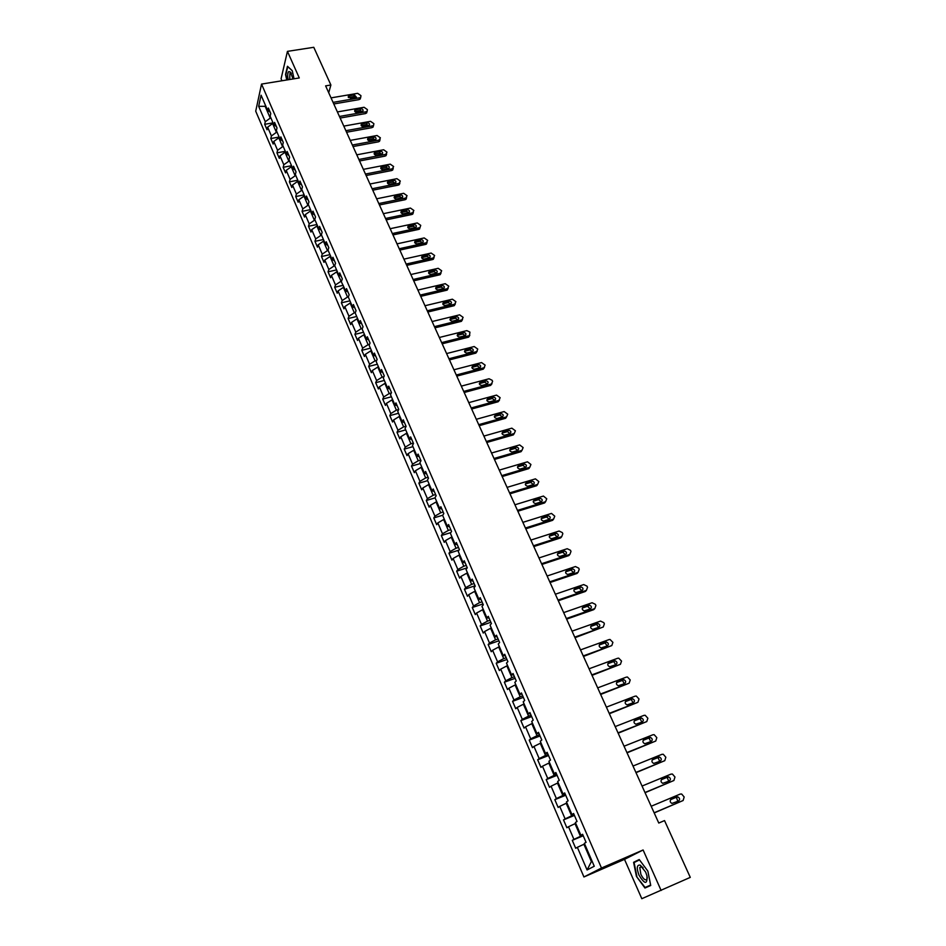 <?xml version="1.0" encoding="UTF-8"?>
<svg xmlns="http://www.w3.org/2000/svg" width="946" height="946" viewBox="0 0 946 946"><rect width="100%" height="100%" fill="white"/><g stroke="black" fill="none" stroke-linecap="round" stroke-linejoin="round"><path stroke-width="1.42" d="M661.136 890.482L643.103 849.981L624.502 859.358L641.814 898.7L690.284 877.38L664.53 820.584L658.771 823.044L325.613 85.873L330.887 84.998L313.776 47.3L287.442 51.368L281.08 78.79L281.943 80.777M624.502 859.358L583.93 876.966L255.716 111.202L261.534 84.088L601.49 868.026L583.93 876.966M341.482 281.281L342.322 278.928L339.709 272.886L338.881 275.239L334.73 265.625L335.534 263.248L332.945 257.253L332.141 259.653L328.026 250.111L328.806 247.698L326.24 241.762L325.459 244.186L321.368 234.738L322.137 232.29L319.594 226.401L318.826 228.849L314.781 219.484L315.526 217.001L312.996 211.159L312.263 213.642L308.242 204.36L308.975 201.853L306.469 196.059L305.747 198.577L301.762 189.354L302.472 186.823L299.988 181.076L299.291 183.619L295.341 174.49L296.027 171.924L293.556 166.224L292.882 168.802L288.968 159.732L289.63 157.142L287.182 151.502L286.532 154.092L282.641 145.105L283.292 142.491L280.867 136.886L280.229 139.511L276.374 130.595L277.001 127.958L274.6 122.401L273.973 125.049L270.154 116.216L270.769 113.544L268.38 108.033L267.777 110.706L261.084 95.215L258.672 106.33L265.294 121.715L264.703 124.316L267.044 129.768L267.635 127.178L271.407 135.952L270.804 138.53L273.169 144.029L273.784 141.451L277.58 150.296L276.953 152.85L279.342 158.396L279.969 155.854L283.812 164.77L283.161 167.3L285.562 172.881L286.212 170.363L290.079 179.362L289.417 181.857L291.841 187.497L292.503 185.002L296.405 194.072L295.731 196.543L298.167 202.219L298.853 199.76L302.791 208.9L302.081 211.348L304.541 217.072L305.251 214.636L309.224 223.859L308.502 226.271L310.974 232.054L311.707 229.642L315.704 238.936L314.959 241.325L317.466 247.154L318.211 244.778L322.243 254.143L321.486 256.508L324.005 262.373L324.774 260.032L328.841 269.48L328.061 271.809L330.603 277.734L331.396 275.416L335.487 284.947L334.695 287.253L337.261 293.225L338.065 290.93L342.204 300.544L341.376 302.815L343.966 308.845L344.793 306.587L348.968 316.283L348.128 318.518L350.73 324.596L351.581 322.373L355.791 332.152L354.927 334.352L357.553 340.477L358.428 338.29L362.673 348.152L361.786 350.327L364.435 356.5L365.333 354.348L369.614 364.293L368.704 366.433L371.388 372.665L372.298 370.548L376.614 380.576L375.68 382.681L378.388 388.972L379.334 386.879L383.686 397.001L382.728 399.07L385.448 405.408L386.417 403.363L390.804 413.579L389.835 415.601L392.578 421.999L393.571 419.989L397.994 430.288L396.989 432.287L399.768 438.743L400.785 436.756L405.255 447.162L404.226 449.114L407.017 455.629L408.057 453.69L412.574 464.179L411.51 466.094L414.336 472.657L415.4 470.753L419.953 481.337L418.877 483.217L421.727 489.851L422.815 487.982L427.403 498.66L426.303 500.493L429.165 507.186L430.288 505.365L434.924 516.138L433.788 517.935L436.685 524.687L437.832 522.902L442.503 533.769L441.344 535.531L444.265 542.342L445.436 540.604L450.154 551.565L448.972 553.28L451.928 560.15L453.122 558.459L457.876 569.527L456.67 571.195L459.65 578.136L460.868 576.481L465.68 587.655L464.439 589.275L467.442 596.276L468.696 594.667L473.544 605.948L472.279 607.521L475.306 614.593L476.583 613.02L481.479 624.407L480.19 625.945L483.252 633.075L484.553 631.55L489.496 643.043L488.171 644.533L491.258 651.723L492.594 650.257L497.584 661.845L496.224 663.288L499.346 670.548L500.718 669.129L505.743 680.836L504.36 682.22L507.505 689.551L508.913 688.18L513.985 699.993L512.578 701.341L515.747 708.743L517.178 707.419L522.31 719.338L520.856 720.627L524.072 728.101L525.527 726.835L530.706 738.873L529.228 740.115L532.468 747.647L533.958 746.429L539.185 758.586L537.671 759.78L540.946 767.383L542.472 766.225L547.746 778.499L546.209 779.634L549.508 787.32L551.057 786.197L556.39 798.59L554.817 799.677L558.152 807.435L559.736 806.382L565.117 818.893L563.509 819.91L566.879 827.75L568.499 826.745L573.938 839.386L572.283 840.344L575.688 848.266L577.344 847.32L587.088 869.965L594.265 866.24L584.368 843.324L586.071 842.342L582.594 834.289L580.891 835.294L575.369 822.512L577.048 821.471L573.595 813.501L571.94 814.553L566.465 801.901L568.108 800.801L564.691 792.914L563.059 794.025L557.643 781.491L559.252 780.344L555.87 772.527L554.273 773.698L548.917 761.282L550.489 760.076L547.131 752.33L545.57 753.56L540.261 741.262L541.798 740.009L538.487 732.346L536.961 733.623L531.699 721.443L533.201 720.131L529.914 712.539L528.424 713.875L523.209 701.814L524.687 700.454L521.435 692.933L519.969 694.317L514.813 682.373L516.256 680.954L513.028 673.505L511.597 674.947L506.488 663.111L507.896 661.644L504.703 654.265L503.307 655.755L498.246 644.037L499.618 642.523L496.461 635.215L495.101 636.741L490.075 625.14L491.423 623.568L488.29 616.331L486.954 617.915L481.987 606.41L483.311 604.801L480.201 597.635L478.901 599.256L473.97 587.868L475.259 586.213L472.184 579.106L470.907 580.785L466.035 569.492L467.289 567.789L464.25 560.753L462.996 562.468L458.171 551.282L459.401 549.543L456.374 542.566L455.156 544.328L450.367 533.248L451.573 531.463L448.581 524.545L447.387 526.354L442.645 515.381L443.828 513.536L440.86 506.689L439.701 508.546L434.994 497.667L436.141 495.787L433.209 488.999L432.074 490.891L427.415 480.119L428.526 478.203L425.617 471.475L424.518 473.402L419.894 462.724L420.994 460.761L418.108 454.104L417.02 456.078L412.444 445.483L413.52 443.497L410.659 436.886L409.594 438.897L405.065 428.408L406.106 426.374L403.28 419.823L402.239 421.881L397.746 411.475L398.763 409.405L395.96 402.913L394.955 405.006L390.497 394.695L391.49 392.59L388.711 386.157L387.73 388.286L383.307 378.069L384.277 375.917L381.522 369.543L380.564 371.707L376.189 361.585L377.135 359.397L374.403 353.083L373.469 355.282L369.129 345.243L370.052 343.02L367.344 336.764L366.421 338.987L362.129 329.042L363.028 326.784L360.343 320.588L359.445 322.846L355.188 312.984L356.063 310.702L353.402 304.541L352.539 306.847L348.305 297.068L349.157 294.738L346.52 288.648L345.68 290.978L336.67 271.88L337.355 271.727M583.008 835.259L580.477 836.335L575.014 823.682L575.747 823.375M582.771 834.703L580.891 835.294M573.938 839.386L580.477 836.335M568.499 826.745L575.014 823.682M574.151 814.766L571.609 815.819L566.205 803.284L566.938 802.988M573.832 814.033L571.94 814.553M565.117 818.893L571.609 815.819M559.736 806.382L566.205 803.284M565.365 794.474L562.835 795.503L557.478 783.087L558.211 782.803M564.975 793.576L563.059 794.025M556.39 798.59L562.835 795.503M551.057 786.197L557.478 783.087M556.674 774.372L554.143 775.377L548.834 763.091L549.567 762.807M556.213 773.308L554.273 773.698M547.746 778.499L554.143 775.377M542.472 766.225L548.834 763.091M548.053 754.47L545.535 755.452L540.284 743.284L541.017 743M547.521 753.241L545.57 753.56M539.185 758.586L545.535 755.452M533.958 746.429L540.284 743.284M539.527 734.746L537.009 735.716L531.806 723.655L532.539 723.383M538.924 733.363L536.961 733.623M530.706 738.873L537.009 735.716M525.527 726.835L531.806 723.655M531.073 715.223L528.566 716.157L523.41 704.226L524.143 703.954M530.41 713.674L528.424 713.875M522.31 719.338L528.566 716.157M517.178 707.419L523.41 704.226M522.712 695.878L520.205 696.8L515.097 684.975L515.818 684.703M521.967 694.175L519.969 694.317M513.985 699.993L520.205 696.8M508.913 688.18L515.097 684.975M514.411 676.709L511.916 677.62L506.855 665.901L507.588 665.641M513.619 674.865L511.597 674.947M505.743 680.836L511.916 677.62M500.718 669.129L506.855 665.901M506.205 657.73L503.71 658.617L498.696 647.005L499.417 646.757M505.341 655.732L503.307 655.755M497.584 661.845L503.71 658.617M492.594 650.257L498.696 647.005M498.069 638.928L495.586 639.792L490.619 628.286L491.341 628.038M497.147 636.776L495.101 636.741M489.496 643.043L495.586 639.792M484.553 631.55L490.619 628.286M490.004 620.292L487.521 621.144L482.602 609.744L483.323 609.508M489.023 618.01L486.954 617.915M481.479 624.407L487.521 621.144M476.583 613.02L482.602 609.744M482.022 601.833L479.539 602.661L474.667 591.368L475.389 591.132M480.97 599.409L478.901 599.256M473.544 605.948L479.539 602.661M468.696 594.667L474.667 591.368M474.112 583.54L471.64 584.356L466.804 573.17L467.525 572.933M473 580.986L470.907 580.785M465.68 587.655L471.64 584.356M460.868 576.481L466.804 573.17M466.272 565.424L463.8 566.216L459.011 555.136L459.732 554.9M465.101 562.728L462.996 562.468M457.876 569.527L463.8 566.216M453.122 558.459L459.011 555.136M458.503 547.462L456.043 548.242L451.289 537.257L452.011 537.032M457.273 544.636L455.156 544.328M450.154 551.565L456.043 548.242M445.436 540.604L451.289 537.257M450.804 529.665L448.345 530.422L443.639 519.543L444.36 519.33M449.516 526.709L447.387 526.354M442.503 533.769L448.345 530.422M437.832 522.902L443.639 519.543M443.166 512.034L440.718 512.779L436.059 501.995L436.768 501.782M441.841 508.948L439.701 508.546M434.924 516.138L440.718 512.779M430.288 505.365L436.059 501.995M435.609 494.557L433.162 495.29L428.55 484.6L429.259 484.387M434.226 491.352L432.074 490.891M427.403 498.66L433.162 495.29M422.815 487.982L428.55 484.6M428.112 477.245L425.676 477.955L421.1 467.359L421.81 467.158M426.681 473.911L424.518 473.402M419.953 481.337L425.676 477.955M415.4 470.753L421.1 467.359M420.686 460.075L418.262 460.773L413.721 450.272L414.431 450.071M419.196 456.634L417.02 456.078M412.574 464.179L418.262 460.773M408.057 453.69L413.721 450.272M413.331 443.059L410.907 443.745L406.413 433.339L407.111 433.138M411.794 439.5L409.594 438.897M405.255 447.162L410.907 443.745M400.785 436.756L406.413 433.339M406.035 426.197L403.611 426.859L399.153 416.547L399.862 416.358M404.45 422.519L402.239 421.881M397.994 430.288L403.611 426.859M393.571 419.989L399.153 416.547M398.715 409.512L396.386 410.138L391.975 399.91L392.673 399.732M397.166 405.692L394.955 405.006M390.804 413.579L396.386 410.138M386.417 403.363L391.975 399.91M391.289 393.016L389.22 393.548L384.845 383.426L385.542 383.236M389.953 389.019L387.73 388.286M383.686 397.001L389.22 393.548M379.334 386.879L384.845 383.426M383.958 376.65L382.125 377.111L377.785 367.072L378.483 366.894M382.799 372.488L380.564 371.707M376.614 380.576L382.125 377.111M372.298 370.548L377.785 367.072M376.697 360.414L375.089 360.816L370.785 350.86L371.482 350.694M375.704 356.098L373.469 355.282M369.614 364.293L375.089 360.816M365.333 354.348L370.785 350.86M369.508 344.32L368.112 344.663L363.843 334.789L364.541 334.624M368.68 339.851L366.421 338.987M362.673 348.152L368.112 344.663M358.428 338.29L363.843 334.789M362.401 328.357L361.195 328.652L356.961 318.861L357.659 318.696M361.715 323.757L359.445 322.846M355.791 332.152L361.195 328.652M351.581 322.373L356.961 318.861M355.365 312.535L354.336 312.771L350.138 303.075L350.836 302.909M354.809 307.793L352.539 306.847M348.968 316.283L354.336 312.771M344.793 306.587L350.138 303.075M348.388 296.831L347.537 297.032L343.374 287.407L344.072 287.253M347.962 291.959L345.68 290.978M342.204 300.544L347.537 297.032M338.065 290.93L343.374 287.407M341.163 276.267L338.881 275.239M335.487 284.947L340.797 281.423M331.396 275.416L336.67 271.88M334.801 265.791L334.104 265.944L330.024 256.484L330.71 256.342M334.435 260.706L332.141 259.653M328.841 269.48L334.104 265.944M324.774 260.032L330.024 256.484M328.167 250.454L327.482 250.595L323.426 241.218L324.111 241.076M327.765 245.286L325.459 244.186M322.243 254.143L327.482 250.595M318.211 244.778L323.426 241.218M321.593 235.235L320.907 235.388L316.886 226.082L317.572 225.94M321.143 229.984L318.826 228.849M315.704 238.936L320.907 235.388M311.707 229.642L316.886 226.082M315.077 220.158L314.391 220.288L310.406 211.064L311.092 210.934M314.58 214.825L312.263 213.642M309.224 223.859L314.391 220.288M305.251 214.636L310.406 211.064M308.609 205.187L307.923 205.329L303.973 196.177L304.659 196.047M308.077 199.783L305.747 198.577M302.791 208.9L307.923 205.329M298.853 199.76L303.973 196.177M302.2 190.359L301.514 190.489L297.6 181.419L298.274 181.289M301.62 184.86L299.291 183.619M296.405 194.072L301.514 190.489M292.503 185.002L297.6 181.419M295.838 175.637L295.164 175.767L291.273 166.768L291.947 166.65M295.223 170.079L292.882 168.802M290.079 179.362L295.164 175.767M286.212 170.363L291.273 166.768M289.535 161.045L288.849 161.175L284.994 152.247L285.68 152.129M288.873 155.404L286.532 154.092M283.812 164.77L288.849 161.175M279.969 155.854L284.994 152.247M283.28 146.571L282.606 146.701L278.774 137.844L279.448 137.726M282.582 140.859L280.229 139.511M277.58 150.296L282.606 146.701M273.784 141.451L278.774 137.844M277.072 132.215L276.398 132.334L272.602 123.559L273.276 123.441M276.338 126.433L273.973 125.049M271.407 135.952L276.398 132.334M267.635 127.178L272.602 123.559M270.923 117.978L270.249 118.096L265.152 106.319L265.826 106.2M270.154 112.113L267.777 110.706M265.294 121.715L270.249 118.096M258.672 106.33L265.152 106.319L265.4 105.219M643.103 849.981L601.49 868.026M261.534 84.088L299.279 77.95L287.442 51.368M328.723 92.743L330.887 84.998M584.64 843.962L583.907 844.27L591.38 861.593L592.101 861.215M587.088 869.965L591.38 861.593M577.344 847.32L583.907 844.27M264.703 124.316L273.027 122.862M270.804 138.53L279.153 137.04M276.953 152.85L285.325 151.325M283.161 167.3L291.545 165.727M289.417 181.857L297.824 180.237M295.731 196.543L304.151 194.876M302.081 211.348L310.525 209.645M308.502 226.271L316.957 224.521M314.959 241.325L323.449 239.527M321.486 256.508L329.988 254.663M328.061 271.809L336.575 269.929M334.695 287.253L343.232 285.314M341.376 302.815L349.937 300.84M348.128 318.518L356.701 316.484M354.927 334.352L363.524 332.271M361.786 350.327L370.406 348.187M368.704 366.433L377.336 364.245M375.68 382.681L384.336 380.446M382.728 399.07L391.396 396.788M389.835 415.601L398.526 413.272M396.989 432.287L405.704 429.898M404.226 449.114L412.953 446.666M411.51 466.094L420.272 463.587M418.877 483.217L427.639 480.651M426.303 500.493L435.089 497.88M433.788 517.935L442.752 515.215M441.344 535.531L450.816 532.598M448.972 553.28L458.987 550.111M456.67 571.195L467.289 567.777M464.439 589.275L475.081 585.775M472.279 607.521L482.933 603.95M480.19 625.945L490.868 622.291M488.171 644.533L498.873 640.797M496.224 663.288L506.961 659.48M504.36 682.22L515.121 678.329M512.578 701.341L523.351 697.356M520.856 720.627L531.664 716.571M529.228 740.115L540.048 735.964M537.671 759.78L548.526 755.547M546.209 779.634L557.076 775.306M554.817 799.677L565.708 795.255M563.509 819.91L574.423 815.405M572.283 840.344L583.221 835.756M294.04 78.802L292.243 70.654L287.466 66.267L285.526 74.498L286.744 79.996M650.73 885.48L647.856 871.124L639.224 859.536L633.595 862.303L636.445 876.434L644.959 888.022L650.73 885.48L644.959 888.022M639.378 859.725L638.479 860.399M650.647 885.03L645.101 887.478L636.445 876.434M638.432 860.186L633.595 862.303M331.029 97.876L357.671 93.335L360.958 95.652L360.722 97.296L359.716 97.793L333.063 102.369M333.784 103.965L359.149 99.602L359.716 97.793M354.312 94.777L356.441 97.225L355.625 97.627L350.647 98.479L348.506 96.043L354.312 94.777L353.757 96.587L355.956 97.533M348.435 97.533L353.757 96.587M360.532 97.911L359.149 99.602M293.012 78.967L290.481 72.144L288.837 71.506C287.619 72.653 287.383 75.408 288.14 79.76M291.392 73.563L289.925 73.374L289.689 79.511M287.064 79.937L285.881 74.604L287.761 66.622L292.267 70.773M645.68 872.141L640.194 865.129C636.8 864.656 636.398 868.026 639.023 875.239C644.817 884.534 647.466 884.711 646.946 875.783L645.68 872.141M643.079 867.707L641.778 866.749L639.78 867.506L640.88 874.4C643.469 879.39 645.527 880.915 647.029 878.964L647.253 877.202M636.847 876.256L634.092 862.551L639.496 859.902M337.391 111.935L364.08 107.276L367.391 109.606L367.131 111.285L366.149 111.77L339.437 116.464M340.158 118.049L365.57 113.555L366.149 111.77M360.722 108.731C362.732 108.932 363.441 109.76 362.838 111.226L357.056 112.491C355.046 112.302 354.336 111.474 354.927 110.008L360.722 108.731L360.154 110.528L362.389 111.522M354.821 111.51L360.154 110.528M366.953 111.841L365.57 113.555M343.8 126.114L370.548 121.325L373.871 123.666L373.575 125.392L372.629 125.853L345.869 130.69M346.567 132.239L372.038 127.627L372.629 125.853M367.178 122.814C369.224 123.004 369.921 123.855 369.283 125.345L363.512 126.61C361.467 126.421 360.769 125.582 361.396 124.092L367.178 122.814L366.599 124.588L368.857 125.605M361.254 125.593L366.599 124.588M373.422 125.889L372.038 127.627M350.257 140.41L377.064 135.491L380.398 137.844L379.157 140.055L352.35 145.022M353.035 146.547L378.566 141.805L379.157 140.055M373.694 136.993C375.775 137.205 376.461 138.069 375.775 139.57L370.028 140.848C367.959 140.647 367.249 139.795 367.923 138.282L373.694 136.993L373.102 138.755L375.385 139.819M367.734 139.795L373.102 138.755M379.937 140.043L378.566 141.805M356.772 154.825L383.638 149.764L386.985 152.129L385.755 154.364L358.877 159.472M359.551 160.974L385.14 156.102L385.755 154.364M380.257 151.301C382.373 151.514 383.059 152.389 382.326 153.914L376.591 155.203C374.486 154.99 373.788 154.115 374.51 152.59L380.257 151.301L379.653 153.051L381.971 154.139M374.273 154.103L379.653 153.051M386.453 154.092L385.14 156.102M363.347 169.358L390.26 164.155L393.619 166.531L392.389 168.802L365.463 174.04M366.126 175.518L391.762 170.517L392.389 168.802M386.879 165.727C389.019 165.952 389.705 166.839 388.936 168.388L383.213 169.677C381.072 169.452 380.387 168.565 381.143 167.016L386.879 165.727L386.264 167.442L388.605 168.589M380.871 168.542L386.264 167.442M393.098 168.518L391.762 170.517M369.969 184.009L396.942 178.676L400.312 181.064L399.094 183.347L372.097 188.739M372.759 190.193L398.443 185.049L399.094 183.347M393.548 180.26C395.724 180.497 396.409 181.407 395.582 182.968L389.894 184.257C387.718 184.032 387.032 183.134 387.848 181.561L393.548 180.26L392.921 181.963L395.286 183.146M387.517 183.086L392.921 181.963M399.78 183.075L398.443 185.049M376.638 198.79L403.67 193.303L407.064 195.704L405.834 198.021L378.79 203.544M379.441 204.975L405.184 199.701L405.834 198.021M400.288 194.923C402.488 195.172 403.162 196.082 402.298 197.667L396.622 198.967C394.411 198.731 393.737 197.809 394.6 196.224L400.288 194.923L399.638 196.602L402.026 197.832M394.222 197.761L399.638 196.602M406.532 197.738L405.184 199.701M383.378 213.678L410.458 208.061L413.875 210.473L412.645 212.815L385.542 218.479M386.181 219.886L411.971 214.47L412.645 212.815M407.064 209.705C409.311 209.965 409.973 210.899 409.05 212.495L403.398 213.808C401.163 213.548 400.489 212.614 401.4 211.005L407.064 209.705L406.402 211.372L408.826 212.625M400.974 212.543L406.402 211.372M413.331 212.531L411.971 214.47M390.166 228.707L417.304 222.937L420.734 225.361L419.504 229.098M392.968 234.927L418.818 229.37M392.354 233.544L419.516 227.726M413.91 224.604C416.193 224.876 416.843 225.834 415.873 227.442L410.245 228.755C407.963 228.483 407.312 227.537 408.27 225.917L413.91 224.604L413.236 226.248L415.672 227.56M407.797 227.454L413.236 226.248M397.013 243.855L424.21 237.931L427.651 240.367L426.433 242.767L399.212 248.739M399.827 250.087L425.735 244.387L426.433 242.767M420.804 239.634C423.122 239.917 423.773 240.887 422.744 242.519L417.151 243.843C414.833 243.548 414.182 242.59 415.199 240.946L420.804 239.634L420.119 241.265L422.578 242.614M414.667 242.495L420.119 241.265M427.095 242.495L425.735 244.387M403.918 259.133L431.163 253.055L434.628 255.503L433.41 257.927L406.141 264.052M406.733 265.377L432.689 259.535L433.41 257.927M427.758 254.781C430.123 255.089 430.749 256.07 429.673 257.726L424.104 259.05C421.75 258.743 421.112 257.761 422.188 256.106L427.758 254.781L427.06 256.39L429.543 257.785M421.609 257.655L427.06 256.39M434.072 257.655L432.689 259.535M410.871 274.529L438.187 268.309L441.664 270.769L440.446 273.228L413.118 279.496M413.709 280.796L439.713 274.813L440.446 273.228M434.782 270.059C437.17 270.39 437.797 271.384 436.65 273.051L431.116 274.387C428.727 274.068 428.1 273.063 429.236 271.396L434.782 270.059L434.06 271.656L436.567 273.098M428.597 272.945L434.06 271.656M441.096 272.956L439.713 274.813M417.896 290.067L445.27 283.694L448.759 286.165L447.541 288.648L420.166 295.081M420.734 296.346L446.796 290.209L447.541 288.648M441.853 285.479C444.289 285.822 444.904 286.827 443.698 288.506L438.199 289.854C435.763 289.511 435.148 288.495 436.343 286.815L441.853 285.479L441.108 287.04L443.65 288.53M435.657 288.364L441.108 287.04M448.179 288.376L446.796 290.209M424.979 305.735L452.401 299.196L455.913 301.691L454.707 304.198L427.261 310.785M427.817 312.026L453.938 305.747L454.707 304.198M448.983 301.017C451.455 301.384 452.058 302.413 450.793 304.104L445.33 305.452C442.858 305.085 442.255 304.056 443.508 302.365L448.983 301.017L448.227 302.566L450.781 304.104M443.508 302.365L442.763 303.903L448.227 302.566M455.333 303.938L453.938 305.747M432.121 321.545L459.602 314.841L463.126 317.348L461.92 319.89L434.427 326.642M434.971 327.848L461.14 321.404L461.92 319.89M456.185 316.685C458.692 317.076 459.283 318.116 457.959 319.819L452.531 321.179C450.012 320.8 449.421 319.76 450.745 318.045L456.185 316.685L455.404 318.211L457.982 319.807M449.941 319.582L455.404 318.211M462.535 319.63L461.14 321.404M439.322 337.486L466.863 330.615L469.937 332.117L469.5 335.605L441.652 342.618M442.184 343.8L468.4 337.202L469.204 335.712M463.434 332.495C465.988 332.897 466.567 333.962 465.172 335.676L459.791 337.048C457.237 336.646 456.646 335.582 458.041 333.867L463.434 332.495L462.653 333.997L465.243 335.641M457.19 335.404L462.653 333.997M469.795 335.452L468.4 337.202M446.595 353.568L474.183 346.532L477.742 349.062L476.772 351.593L448.936 358.747M449.456 359.894L475.732 353.142L476.548 351.664M470.753 348.435C473.355 348.873 473.911 349.949 472.456 351.664L467.111 353.047C464.51 352.622 463.942 351.545 465.397 349.819L470.753 348.435L469.949 349.914L472.562 351.616M464.486 351.344L469.949 349.914M477.127 351.415L475.732 353.142M453.926 369.78L481.573 362.578L485.144 365.121L484.115 367.71L456.279 375.006M456.788 376.118L483.122 369.212L483.95 367.758M478.132 364.517C480.769 364.979 481.325 366.067 479.799 367.793L474.49 369.188C471.853 368.739 471.297 367.651 472.823 365.913L478.132 364.517L477.316 365.972L479.941 367.734M471.853 367.438L477.316 365.972M484.506 367.521L483.122 369.212M461.317 386.134L489.023 378.767L492.133 380.28L492.606 381.333L491.518 383.958L463.694 391.408M464.19 392.495L490.572 385.412L491.423 383.993M485.582 380.741C488.266 381.226 488.798 382.326 487.202 384.064L481.94 385.471C479.267 384.998 478.723 383.887 480.32 382.149L485.582 380.741L484.742 382.172L487.391 383.993M479.291 383.662L484.742 382.172M491.967 383.757L490.572 385.412M468.778 402.641L496.532 395.097L500.138 397.675L498.98 400.359L471.179 407.963M471.652 409.015L498.093 401.766L498.956 400.359L498.093 401.766M493.091 397.107C495.81 397.604 496.343 398.727 494.663 400.465L489.46 401.896C486.729 401.388 486.209 400.264 487.876 398.526L493.091 397.107L492.239 398.514L494.9 400.383M486.788 400.028L492.239 398.514M499.476 400.146L498.116 401.766M476.299 419.291L504.123 411.569L507.742 414.159L506.559 416.879L478.723 424.659M479.184 425.676L505.672 418.262L506.559 416.879M499.819 414.987L500.694 413.603C503.426 414.135 503.934 415.27 502.231 417.009L497.005 418.475C494.273 417.919 493.765 416.784 495.479 415.046L500.671 413.603L499.795 414.987L502.468 416.926M494.356 416.536L499.795 414.987M483.891 436.082L511.857 428.16L515.404 430.785L514.234 433.54L486.339 441.498M486.776 442.48L513.323 434.9L514.234 433.54M508.309 430.253L508.392 430.241C511.088 430.82 511.585 431.967 509.894 433.694L504.585 435.195C501.888 434.604 501.392 433.445 503.106 431.731L508.309 430.253L507.423 431.613L510.107 433.611M501.983 433.185L507.423 431.613M491.542 453.028L519.65 444.916L523.138 447.564L521.967 450.355L494.013 458.491M494.439 459.437L521.045 451.68L521.967 450.355M516.019 447.056L516.161 447.02C518.834 447.647 519.319 448.818 517.616 450.521L512.247 452.07C509.575 451.431 509.102 450.261 510.805 448.57L516.019 447.056L515.109 448.392L517.817 450.45M509.693 449.977L515.109 448.392M499.275 470.127L527.501 461.802L530.931 464.486L529.772 467.312L501.77 475.637M502.172 476.548L528.826 468.613L529.772 467.312M523.8 464.001L524.001 463.954C526.638 464.628 527.111 465.81 525.408 467.49L519.969 469.098C517.332 468.412 516.871 467.229 518.574 465.55L523.8 464.001L522.878 465.314L525.586 467.43M517.462 466.922L522.878 465.314M507.068 487.379L535.436 478.853L538.806 481.561L537.647 484.423L509.587 492.937M509.977 493.812L536.689 485.7L537.647 484.423M531.652 481.1L531.912 481.041C534.514 481.75 534.963 482.945 533.272 484.624L527.75 486.268C525.16 485.535 524.711 484.34 526.414 482.673L531.652 481.1L530.706 482.377L533.426 484.565M525.302 484.021L530.706 482.377M514.931 504.786L543.43 496.059L546.741 498.79L545.594 501.687L517.474 510.402M517.852 511.23L544.612 502.941L545.594 501.687M539.575 498.341L539.894 498.282C542.46 499.039 542.898 500.245 541.207 501.9L535.613 503.591C533.047 502.823 532.622 501.605 534.324 499.961L539.575 498.341L538.605 499.606L541.325 501.865M533.213 501.274L538.605 499.606M522.878 522.346L551.494 513.418L554.758 516.173L553.611 519.106L525.432 528.01M525.799 528.814L552.606 520.324L553.611 519.106M547.557 515.747L547.947 515.676C550.477 516.481 550.891 517.699 549.212 519.342L543.548 521.08C541.017 520.265 540.604 519.035 542.306 517.403L547.557 515.747L546.575 516.977L549.307 519.307M541.207 518.668L546.575 516.977M530.883 540.071L559.098 531.037L562.314 532.586L562.835 533.721L561.699 536.689L533.461 545.783M533.804 546.552L560.682 537.872L561.699 536.689M555.621 533.308L556.059 533.237C558.566 534.076 558.968 535.306 557.289 536.938L551.553 538.712C549.058 537.86 548.656 536.619 550.359 534.998L555.621 533.308L554.616 534.514L557.348 536.914M549.271 536.228L554.616 534.514M538.972 557.951L567.233 548.715L570.473 550.276L570.994 551.423L569.859 554.415L541.573 563.721M541.904 564.443L568.818 555.586L569.859 554.415M563.757 551.033L564.254 550.95C566.725 551.837 567.115 553.079 565.436 554.687L559.63 556.508C557.17 555.609 556.792 554.356 558.483 552.76L563.757 551.033L562.728 552.204L565.471 554.675M558.483 552.76L557.454 553.93L562.728 552.204M547.119 576.008L575.44 566.559L578.692 568.132L579.224 569.279L578.089 572.318L549.756 581.825M550.064 582.511L577.036 573.453L578.089 572.318M571.963 568.913L572.531 568.83C574.955 569.752 575.334 571.006 573.654 572.602L567.789 574.47C565.365 573.536 564.999 572.271 566.678 570.686L571.963 568.913L570.923 570.06L573.654 572.602M565.613 571.833L570.923 570.06M555.361 594.218L583.729 584.569L586.993 586.142L587.537 587.3L586.402 590.375L558.01 600.095M558.306 600.734L585.326 591.487L586.402 590.375M580.253 586.958L580.868 586.863C583.268 587.833 583.623 589.098 581.956 590.682L576.019 592.586C573.631 591.617 573.276 590.339 574.955 588.767L580.253 586.958L579.177 588.069L581.92 590.694M573.903 589.866L579.177 588.069M563.662 612.606L592.101 602.744L595.377 604.317L595.909 605.487L594.798 608.597L566.347 618.53M566.619 619.133L593.686 609.673L594.798 608.597M588.613 605.18L589.287 605.073C591.652 606.079 591.995 607.356 590.339 608.928L584.321 610.88C581.967 609.863 581.636 608.574 583.304 607.013L588.613 605.18L587.525 606.256L590.257 608.952M582.275 608.077L587.525 606.256M572.046 631.159L600.533 621.084L603.832 622.669L604.376 623.852L603.252 626.997L574.754 637.143M575.002 637.699L603.252 626.997M597.044 623.556L597.789 623.461C600.107 624.49 600.438 625.791 598.783 627.34L592.704 629.338C590.387 628.286 590.068 626.985 591.723 625.436L597.044 623.556L595.933 624.608L596.678 624.514L598.664 627.387M590.718 626.453L595.933 624.608M580.513 649.89L609.058 639.591L610.04 639.472L612.913 642.369L611.802 645.562L583.244 655.921M583.481 656.441L611.802 645.562M605.558 642.109L606.362 642.015C608.645 643.079 608.964 644.392 607.32 645.929L601.171 647.963C598.889 646.875 598.582 645.562 600.237 644.025L605.558 642.109L604.435 643.126L605.227 643.032L607.155 645.988M599.256 644.995L604.435 643.126M589.062 668.787L617.655 658.274L618.708 658.156L621.534 661.077L620.422 664.305L591.818 674.888M592.03 675.361L620.422 664.305M614.155 660.828L615.006 660.734C617.265 661.833 617.572 663.158 615.929 664.695L609.709 666.753C607.474 665.641 607.166 664.317 608.822 662.791L614.155 660.828L613.008 661.81L613.848 661.715L615.716 664.766M607.864 663.702L613.008 661.81M597.683 687.872L626.335 677.135L627.446 677.017L630.225 679.949L629.125 683.213L600.462 694.021M600.651 694.459L629.125 683.213M622.835 679.725L623.745 679.642C625.968 680.765 626.252 682.101 624.62 683.627L618.341 685.732C616.13 684.585 615.846 683.249 617.49 681.735L622.835 679.725L621.652 680.682L622.563 680.588L624.36 683.722M616.556 682.598L621.652 680.682M606.386 707.135L635.085 696.161L636.28 696.055L639.011 698.999L637.911 702.31L609.2 713.343M609.366 713.733L637.911 702.31M631.585 698.798L632.555 698.716C634.742 699.886 635.026 701.223 633.394 702.736L627.044 704.888C624.868 703.706 624.597 702.358 626.228 700.856L631.585 698.798L630.391 699.721L631.349 699.638L633.075 702.866M625.341 701.66L630.391 699.721M615.172 726.587L643.93 715.377L645.184 715.271L647.868 718.227L646.78 721.573L618.01 732.854M618.164 733.197L646.78 721.573M640.43 718.061L641.447 717.979C643.599 719.173 643.871 720.521 642.251 722.035L635.842 724.21C633.702 723.004 633.442 721.656 635.062 720.154L640.43 718.061L639.2 718.948L640.217 718.865L641.861 722.188M634.21 720.899L639.2 718.948M624.053 746.217L652.858 734.782L654.171 734.675L656.82 737.644L655.744 741.037L626.914 752.543M627.044 752.839L655.744 741.037M649.358 737.502L650.422 737.419C652.551 738.649 652.811 740.009 651.191 741.51L644.723 743.733C642.606 742.492 642.358 741.132 643.978 739.642L649.358 737.502L648.105 738.353L649.169 738.27L650.73 741.699M643.174 740.316L648.105 738.353M633.004 766.035L661.869 754.352L663.252 754.269L665.842 757.238L664.778 760.679L635.901 772.433M636.008 772.669L664.778 760.679M658.369 757.119L659.48 757.048C661.573 758.302 661.822 759.685 660.225 761.175L653.686 763.434C651.605 762.169 651.368 760.797 652.977 759.307L658.369 757.119L657.092 757.935L658.203 757.864L659.681 761.388M652.22 759.91L657.092 757.935M642.05 786.055L670.962 774.124L672.405 774.041L674.971 777.021L673.907 780.497L644.971 792.512M645.054 792.701L673.907 780.497M667.462 776.938L668.621 776.879C670.69 778.156 670.927 779.539 669.33 781.029L662.744 783.323C660.686 782.035 660.462 780.639 662.058 779.173L667.462 776.938L666.161 777.718L667.332 777.647L668.704 781.29M661.372 779.693L666.161 777.718M651.179 806.264L680.15 794.084L681.652 794.013L684.171 796.993L683.118 800.517L654.135 812.78M654.194 812.921L683.118 800.517M676.638 796.946L677.856 796.887C679.902 798.188 680.127 799.583 678.542 801.073L671.885 803.414C669.863 802.09 669.638 800.694 671.234 799.216L676.638 796.946L675.314 797.679L676.532 797.62L677.797 801.38M670.619 799.666L675.314 797.679M349.334 95.617L348.79 97.438M355.731 109.606L355.176 111.403M362.188 123.701L361.609 125.487M368.692 137.915L368.1 139.677M375.243 152.247L374.64 153.997M381.853 166.697L381.238 168.423M388.51 181.254L387.884 182.968M395.239 195.94L394.588 197.631M402.003 210.757L401.352 212.424M408.838 225.68L408.164 227.336M415.732 240.733L415.046 242.365M422.673 255.917L421.975 257.525M429.673 271.23L428.964 272.815M436.745 286.662L436.011 288.234M443.863 302.235L443.118 303.784M451.041 317.939L450.284 319.464M458.29 333.784L457.509 335.286M465.598 349.748L464.805 351.238M472.976 365.865L472.16 367.32M480.402 382.113L479.575 383.556M487.024 399.933L487.876 398.526L487.06 399.922M495.479 415.046L494.604 416.441M503.106 431.731L502.22 433.091M510.805 448.57L509.906 449.894M518.574 465.55L517.651 466.851M526.414 482.673L525.479 483.962M534.324 499.961L533.367 501.214M542.306 517.403L541.325 518.633M550.359 534.998L549.354 536.205M566.678 570.686L565.637 571.822M574.955 588.767L573.915 589.855M583.304 607.013L582.287 608.03M591.723 625.436L590.753 626.358M600.237 644.025L599.303 644.865M608.822 662.791L607.935 663.548M617.49 681.735L616.662 682.397M626.228 700.856L625.472 701.435M635.062 720.154L634.376 720.651M643.978 739.642L643.363 740.056M360.166 99.105L360.722 97.296M348.506 96.043L348.223 96.989M291.333 73.469L290.481 72.144M290.978 73.209L289.925 73.374M641.778 866.749L640.194 865.129M641.636 866.69L639.78 867.506M366.551 113.082L367.131 111.285M354.927 110.008L354.62 111.001M372.996 127.166L373.575 125.392M361.396 124.092L361.076 125.12M379.476 141.38L380.079 139.618M367.923 138.282L367.58 139.346M386.015 155.7L386.642 153.962M374.51 152.59L374.131 153.701M392.614 170.138L393.24 168.412M381.143 167.016L380.741 168.163M399.259 184.695L399.898 182.992M387.848 181.561L387.411 182.755M405.952 199.37L406.614 197.69M394.6 196.224L394.127 197.466M412.704 214.174L413.378 212.507M401.4 211.005L400.903 212.294M408.27 225.917L407.738 227.241M426.362 244.139L427.06 242.507M415.199 240.946L414.62 242.318M433.28 259.31L433.989 257.702M422.188 256.106L421.573 257.525M440.245 274.612L440.978 273.027M429.236 271.396L428.573 272.85M447.269 290.032L448.026 288.471M436.343 286.815L435.645 288.305M454.352 305.593L455.121 304.056M461.494 321.285L462.275 319.76M450.745 318.045L449.977 319.571M468.696 337.107L469.5 335.605M458.041 333.867L457.261 335.369M475.956 353.059L476.772 351.593M465.397 349.819L464.604 351.297M483.288 369.153L484.115 367.71M472.823 365.913L472.007 367.367M490.667 385.389L491.518 383.958M480.32 382.149L479.48 383.579M508.392 430.241L507.505 431.601M516.161 447.02L515.251 448.357M524.001 463.954L523.079 465.266M531.912 481.041L530.966 482.318M539.894 498.282L538.924 499.535M547.947 515.676L546.954 516.906M556.059 533.237L555.054 534.431M564.254 550.95L563.237 552.121M572.531 568.83L571.479 569.965M580.868 586.863L579.803 587.974M589.287 605.073L588.199 606.161M597.789 623.461L596.678 624.514M606.362 642.015L605.227 643.032M615.006 660.734L613.848 661.715M623.745 679.642L622.563 680.588M632.555 698.716L631.349 699.638M641.447 717.979L640.217 718.865M650.422 737.419L649.169 738.27M659.48 757.048L658.203 757.864M668.621 776.879L667.332 777.647M677.856 796.887L676.532 797.62"/></g></svg>
